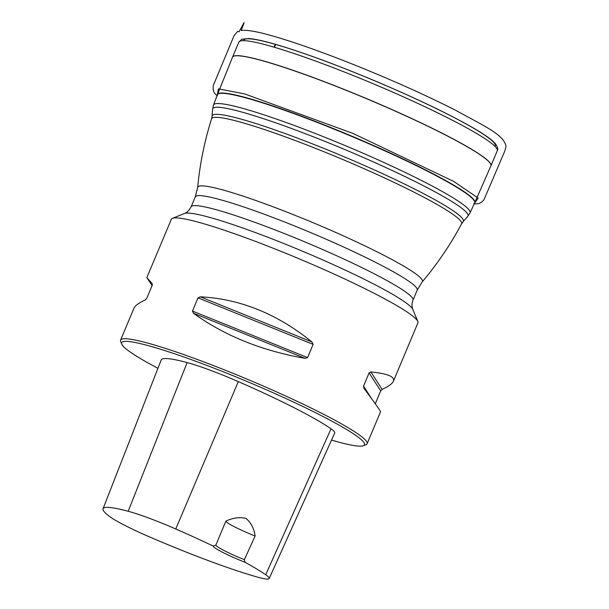 <?xml version="1.0" encoding="UTF-8"?>
<svg xmlns="http://www.w3.org/2000/svg" width="609" height="609" viewBox="0 0 609 609"><rect width="100%" height="100%" fill="white"/><g stroke="black" fill="none" stroke-linecap="round" stroke-linejoin="round"><path stroke-width="0.91" d="M243.638 40.666A136.393 13.307 22.8 0 1 374.634 80.784A136.393 13.307 22.8 0 1 494.942 146.305M331.532 440.079A131.711 12.85 -157.2 0 0 363.421 445.719L366.024 444.669A133.721 13.048 -157.2 0 0 367.113 443.74L380.564 411.737C380.579 411.083 375.053 403.287 363.976 388.344L363.543 386.098L369.1 372.891L370.866 371.939C387.545 373.561 395.043 376.674 393.368 381.272L417.911 322.892A133.721 13.048 -157.2 0 0 417.812 321.461A133.721 13.048 -157.2 0 0 332.735 273.456A133.721 13.048 -157.2 0 0 199.097 222.414A133.721 13.048 -157.2 0 0 172.454 218.327A133.721 13.048 -157.2 0 0 171.365 219.255L146.822 277.635L152.181 283.566L152.25 285.256L146.7 298.463L145.285 299.963C138.837 302.939 135.084 305.649 134.018 308.093L120.567 340.096A133.721 13.048 -157.2 0 0 120.666 341.527L121.739 344.123A131.711 12.85 -157.2 0 0 157.944 368.316M367.113 443.74A133.721 13.048 -157.2 0 0 287.654 396.908A133.721 13.048 -157.2 0 0 148.299 343.255A133.721 13.048 -157.2 0 0 120.567 340.096M197.994 297.854L200.338 296.827C240.053 298.836 277.247 313.863 311.922 341.923L313.11 344.374L307.56 357.582L305.025 358.32C261.741 350.754 224.546 335.726 193.449 313.224L192.444 311.062L197.994 297.854L313.11 344.374M152.113 285.583L146.822 277.635M393.368 381.272C392.31 383.723 388.557 386.433 382.109 389.402L380.694 390.902L375.281 403.782M215.845 545.139L213.203 546.083A28.752 2.809 -157.2 0 0 244.97 562.259L244.369 559.663L255.125 536.011C254.075 528.536 251.03 522.659 245.99 518.381C239.642 516.889 232.942 517.802 225.886 521.121L215.845 545.139A26.743 2.611 22.8 0 0 244.369 559.663M244.97 562.259A130.113 12.698 22.8 0 1 265.691 574.767A53.219 5.192 22.8 0 1 269.163 578.55A53.219 5.192 22.8 0 1 257.348 577.066A130.113 12.698 22.8 0 1 149.213 536.765A53.219 5.192 22.8 0 1 109.97 516.782A130.113 12.698 22.8 0 1 103.043 508.736A130.113 12.698 22.8 0 1 128.179 511.271A53.219 5.192 22.8 0 1 175.757 528.97A130.113 12.698 22.8 0 1 213.203 546.083M269.163 578.55L334.767 432.892A57.254 5.588 -157.2 0 0 331.03 428.827A134.14 13.093 -157.2 0 0 238.309 381.599A57.254 5.588 -157.2 0 0 187.123 362.568A134.14 13.093 -157.2 0 0 161.21 359.949L103.043 508.736M363.421 445.719A131.711 12.85 -157.2 0 0 291.741 401.224A131.711 12.85 -157.2 0 0 148.954 345.828A131.711 12.85 -157.2 0 0 121.739 344.123M255.125 536.011A26.743 2.611 22.8 0 1 225.886 521.121M191.097 206.832A120.346 11.746 22.8 0 1 306.593 242.641A120.346 11.746 22.8 0 1 412.986 300.108C411.73 303.556 411.684 306.677 412.856 309.479A124.464 12.142 -157.2 0 0 333.671 264.793A124.464 12.142 -157.2 0 0 209.283 217.284A124.464 12.142 -157.2 0 0 184.489 213.485C183.948 213.424 187.214 213.698 191.097 206.832L195.299 196.836L197.651 187.481A121.861 11.891 22.8 0 1 314.686 223.381A121.861 11.891 22.8 0 1 422.227 281.883C437.369 263.948 450.477 244.62 461.546 223.906A135.586 13.231 -157.2 0 0 341.695 159.048A135.586 13.231 -157.2 0 0 211.559 118.831L212.077 116.144A136.218 13.291 22.8 0 1 342.905 156.247A136.218 13.291 22.8 0 1 463.099 221.661L467.758 216.362A138.464 13.512 -157.2 0 0 387.659 168.388A138.464 13.512 -157.2 0 0 241.423 111.942A138.464 13.512 -157.2 0 0 212.602 109.11L213.508 105.022A139.141 13.581 22.8 0 1 242.382 108.265A139.141 13.581 22.8 0 1 387.59 164.186A139.141 13.581 22.8 0 1 470.041 212.861L474.655 202.926A139.537 13.619 -157.2 0 0 391.968 154.107A139.537 13.619 -157.2 0 0 246.333 98.026A139.537 13.619 -157.2 0 0 217.383 94.776L217.497 94.486A139.545 13.619 22.8 0 1 246.439 97.76A139.545 13.619 22.8 0 1 391.952 153.788A139.545 13.619 22.8 0 1 474.784 202.637A139.545 13.619 22.8 0 1 474.708 202.774M474.655 202.926L490.915 165.831A140.154 13.68 -157.2 0 0 407.726 116.776A140.154 13.68 -157.2 0 0 261.573 60.504A140.154 13.68 -157.2 0 0 232.509 57.208L232.547 57.109A140.154 13.68 22.8 0 1 261.611 60.413A140.154 13.68 22.8 0 1 407.672 116.646A140.154 13.68 22.8 0 1 490.953 165.732A140.154 13.68 22.8 0 1 490.93 165.785M217.443 94.631A139.545 13.619 22.8 0 1 217.497 94.486L232.509 57.208M490.915 165.831L497.271 150.75A140.169 13.68 -157.2 0 0 373.355 83.814A140.169 13.68 -157.2 0 0 238.835 42.112L232.547 57.109A140.154 13.68 22.8 0 0 232.524 57.162M195.299 196.836A120.346 11.746 22.8 0 1 310.796 232.646A120.346 11.746 22.8 0 1 417.188 290.105L422.227 281.883M265.691 574.767L331.03 428.827M175.757 528.97L238.309 381.599M128.179 511.271L187.123 362.568M193.449 313.224L305.025 358.32M192.444 311.062L307.56 357.582M200.338 296.827L311.922 341.923M370.866 371.939L382.109 389.402M369.1 372.891L380.694 390.902M363.543 386.098L372.076 399.352M217.124 95.468L218.448 88.861L244.658 93.915L352.984 133.432L453.621 181.36L478.179 198.07L474.342 203.596M212.077 116.144L212.602 109.11M213.508 105.022L217.383 94.776M497.271 150.75C498.291 149.388 497.682 147.051 495.46 143.739L492.848 141.105C488.174 137.017 480.242 131.833 469.037 125.545C443.946 111.592 411.654 96.313 372.16 79.71C336.016 64.668 305.033 53.234 279.211 45.424C265.554 41.336 255.415 39.037 248.776 38.527L241.765 39.25L238.835 42.112M470.041 212.861L467.758 216.362M184.489 213.485L172.454 218.327M412.856 309.479L417.812 321.461M412.986 300.108L417.188 290.105M211.559 118.824C204.502 141.219 199.866 164.11 197.651 187.481M461.546 223.906L463.099 221.661M274.088 47.182L275.184 44.305M274.453 47.289L275.664 44.381M473.825 203.566C477.715 204.502 481.095 203.239 483.957 199.782L502.265 156.955C504.792 151.466 506.018 147.713 505.957 145.711C502.889 134.422 485.86 126.87 455.897 110.427C423.955 94.22 387.872 78.15 347.648 62.209C314.297 49.116 287.204 39.798 266.369 34.264C254.897 31.15 246.485 29.879 241.149 30.45C246.089 18.125 243.531 23.53 242.253 25.921L238.972 31.843L237.693 31.356L234.161 35.451L213.348 85.336C212.549 90.277 213.934 93.771 217.504 95.819"/></g></svg>
